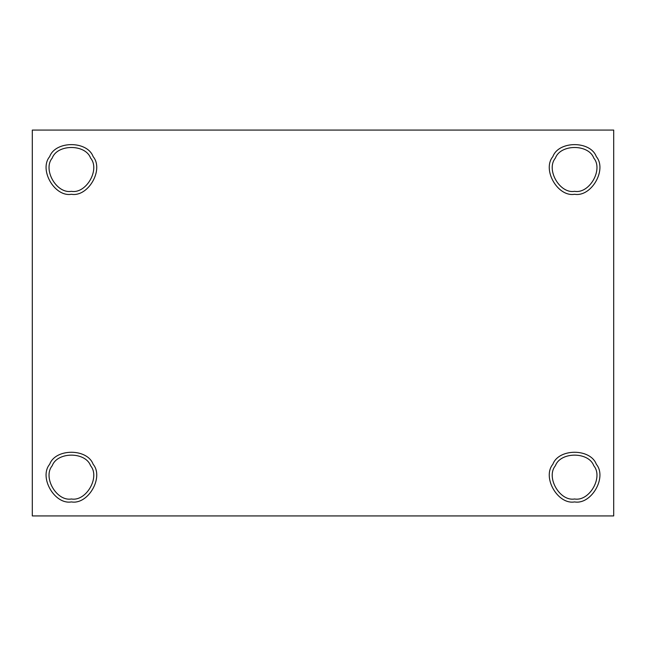 <?xml version="1.0" encoding="UTF-8"?>
<svg xmlns="http://www.w3.org/2000/svg" width="646" height="646" viewBox="0 0 646 646"><rect width="100%" height="100%" fill="white"/><g stroke="black" fill="none" stroke-linecap="round" stroke-linejoin="round"><path stroke-width="0.97" d="M71.407 498.987C86.201 501.643 100.3 477.224 90.602 465.742C85.506 451.602 57.308 451.602 52.213 465.742C42.515 477.224 56.622 501.643 71.407 498.987C56.622 501.643 42.515 477.224 52.213 465.742C57.308 451.602 85.506 451.602 90.602 465.742C100.3 477.224 86.201 501.643 71.407 498.987M71.407 501.918C88.155 504.93 104.119 477.273 93.137 464.28C87.371 448.267 55.443 448.267 49.677 464.28C38.695 477.273 54.66 504.93 71.407 501.918C54.66 504.93 38.695 477.273 49.677 464.28C55.443 448.267 87.371 448.267 93.137 464.28C104.119 477.273 88.155 504.93 71.407 501.918M71.407 191.337C86.201 194.002 100.3 169.575 90.602 158.092C85.506 143.961 57.308 143.961 52.213 158.092C42.515 169.575 56.622 194.002 71.407 191.337C56.622 194.002 42.515 169.575 52.213 158.092C57.308 143.961 85.506 143.961 90.602 158.092C100.3 169.575 86.201 194.002 71.407 191.337M71.407 194.268C88.155 197.28 104.119 169.623 93.137 156.631C87.371 140.618 55.443 140.618 49.677 156.631C38.695 169.623 54.66 197.28 71.407 194.268C54.66 197.28 38.695 169.623 49.677 156.631C55.443 140.618 87.371 140.618 93.137 156.631C104.119 169.623 88.155 197.28 71.407 194.268M574.593 191.337C589.378 194.002 603.485 169.575 593.787 158.092C588.692 143.961 560.494 143.961 555.399 158.092C545.7 169.575 559.799 194.002 574.593 191.337C559.799 194.002 545.7 169.575 555.399 158.092C560.494 143.961 588.692 143.961 593.787 158.092C603.485 169.575 589.378 194.002 574.593 191.337M574.593 194.268C591.34 197.28 607.305 169.623 596.323 156.631C590.557 140.618 558.628 140.618 552.863 156.631C541.881 169.623 557.845 197.28 574.593 194.268C557.845 197.28 541.881 169.623 552.863 156.631C558.628 140.618 590.557 140.618 596.323 156.631C607.305 169.623 591.34 197.28 574.593 194.268M574.593 498.987C589.378 501.643 603.485 477.224 593.787 465.742C588.692 451.602 560.494 451.602 555.399 465.742C545.7 477.224 559.799 501.643 574.593 498.987C559.799 501.643 545.7 477.224 555.399 465.742C560.494 451.602 588.692 451.602 593.787 465.742C603.485 477.224 589.378 501.643 574.593 498.987M574.593 501.918C591.34 504.93 607.305 477.273 596.323 464.28C590.557 448.267 558.628 448.267 552.863 464.28C541.881 477.273 557.845 504.93 574.593 501.918C557.845 504.93 541.881 477.273 552.863 464.28C558.628 448.267 590.557 448.267 596.323 464.28C607.305 477.273 591.34 504.93 574.593 501.918M613.7 515.928L32.3 515.928L613.7 515.928L613.7 130.072L32.3 130.072L32.3 515.928L32.3 130.072L613.7 130.072L613.7 515.928"/></g></svg>
